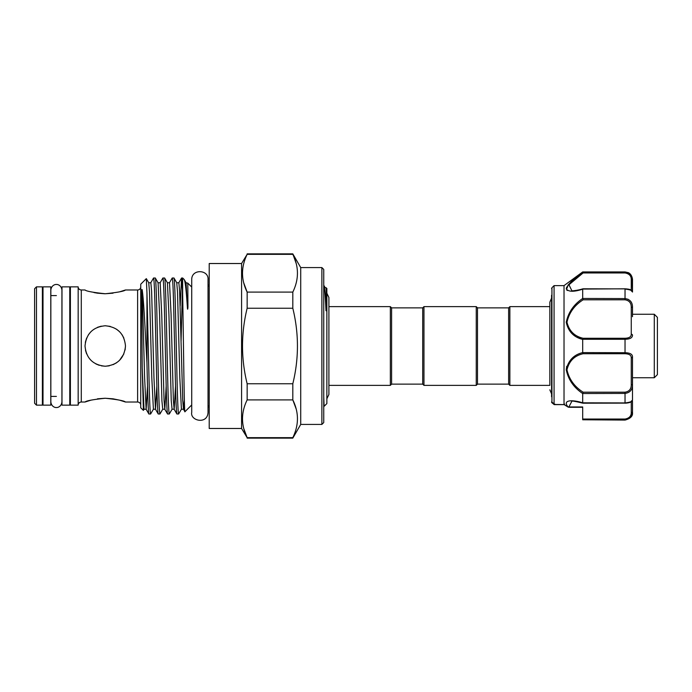 <?xml version="1.0" encoding="UTF-8"?>
<svg xmlns="http://www.w3.org/2000/svg" width="692" height="692" viewBox="0 0 692 692"><rect width="100%" height="100%" fill="white"/><g stroke="black" fill="none" stroke-linecap="round" stroke-linejoin="round"><path stroke-width="1.04" d="M50.784 286.86L50.784 405.14L43.008 405.14L43.008 286.86L50.784 286.86M69.771 286.86L69.771 405.14L61.986 405.14L61.986 286.86L69.771 286.86M654.286 314.255L657.4 317.368L657.4 374.632L654.286 377.745L654.286 314.255L632.497 314.255M628.172 299.29L625.032 298.581C629.988 299.299 632.479 302.162 632.497 307.17L632.497 316.659M551.576 396.732L551.576 295.268M554.067 404.491L551.939 402.779L551.939 287.742L554.067 285.614L554.067 404.491L564.049 404.569L564.637 404.111L564.049 404.569L568.807 407.303L582.699 407.303L582.699 409.145M564.023 404.517L564.023 285.614L582.699 271.921L625.032 272.233C629.988 273.115 632.479 275.797 632.497 280.277L632.497 292.059L632.073 277.509M571.886 401.187L568.772 407.19A1.246 1.168 163.9 0 1 568.037 406.991L567.994 406.905C561.826 399.301 573.694 399.872 582.699 402.822L582.699 393.523C573.78 387.572 568.296 379.657 566.246 369.762C568.288 360.463 573.78 354.728 582.699 352.583L582.699 339.417C573.763 337.246 568.279 331.529 566.246 322.273C568.305 312.334 573.789 304.402 582.699 298.477L582.699 289.178C573.78 292.059 568.296 291.903 566.246 288.728C568.288 283.954 573.78 278.452 582.699 272.215L583.105 272.951L568.962 284.767L571.903 290.813M582.335 272.492L577.059 276.653M571.964 280.987L567.916 285.19M566.687 287.085L566.246 288.849M566.67 289.931L567.379 290.502M577.595 337.255L581.557 339.011M566.687 366.336L566.246 369.727M477.497 307.871L477.497 384.129L508.629 384.129L508.629 307.871L477.497 307.871L476.252 306.625L423.962 306.625L423.962 385.375L476.252 385.375L476.252 306.625M508.629 384.129L509.866 385.375L509.866 306.625L508.629 307.871M477.497 384.129L476.252 385.375M423.962 385.375L422.717 384.129L422.717 307.871L423.962 306.625M422.717 307.871L391.594 307.871L390.349 306.625L328.908 306.625L328.908 297.508L326.858 293.2M422.717 384.129L391.594 384.129L391.594 307.871M391.594 384.129L390.349 385.375L390.349 306.625M390.349 385.375L328.908 385.375L328.908 394.492L328.908 297.508M323.744 405.711L324.098 406.316L326.858 403.583L326.858 288.417L325.102 287.561L323.847 285.407C324.548 286.505 325.275 294.965 326.001 310.777L326.079 287.638M324.115 406.325L323.744 396.793M209.209 283.997A3.114 3.114 0 0 1 208.024 286.445L208.024 279.577C208.889 269.56 191.589 268.574 191.719 279.577L191.719 412.423C190.006 420.788 207.47 424.862 208.024 412.423L208.024 279.577M209.209 408.003A3.114 3.114 0 0 0 208.024 405.555M241.577 263.522L241.577 428.478L209.209 428.478L209.209 263.522L241.577 263.522L247.148 254.345C240.972 267 240.972 279.585 247.148 292.102L247.148 308.243C240.972 333.44 240.972 358.612 247.148 383.757L247.148 399.898C240.972 412.553 240.972 425.139 247.148 437.655L241.577 428.478M321.875 267.57L323.744 269.43L323.744 422.57L321.875 424.43L321.875 267.57L300.717 267.57L300.717 424.43L292.811 438.131L247.148 438.131M300.717 267.57L292.811 253.869L247.148 253.869M296.228 263.609L292.811 253.869M247.148 254.345L292.811 254.345C298.979 266.861 298.979 279.447 292.811 292.102L292.811 308.243C298.979 333.44 298.979 358.612 292.811 383.757L292.811 399.898C298.979 412.415 298.979 425 292.811 437.655L292.811 438.131M321.875 424.43L300.717 424.43M140.736 286.86A3.114 3.114 0 0 1 137.621 289.974L125.486 289.974C124.283 291.202 117.545 292.465 105.262 293.754C92.953 292.457 86.206 291.202 85.021 289.974L81.284 289.974A3.114 3.114 0 0 1 78.17 286.86L70.394 286.86L70.394 405.14L78.17 405.14L78.17 286.86M140.736 405.14A3.114 3.114 0 0 0 137.621 402.026L125.486 402.026L119.569 400.166M34.6 403.272L34.6 288.728L36.468 286.86L36.468 405.14L34.6 403.272M36.468 405.14L42.385 405.14L42.385 286.86L36.468 286.86M70.394 295.579L69.771 295.579M61.986 295.579L61.925 290.034C61.354 285.026 57.125 284.222 56.389 284.498C55.654 284.222 51.416 285.026 50.845 290.034L50.845 401.965C51.416 406.974 55.654 407.778 56.389 407.502C57.125 407.778 61.354 406.974 61.925 401.965L61.925 290.034M56.389 295.579L50.784 295.579M43.008 295.579L42.385 295.579M70.394 396.421L69.771 396.421M56.389 396.421L50.784 396.421M43.008 396.421L42.385 396.421M78.17 405.14A3.114 3.114 0 0 1 81.284 402.026L81.284 289.974M109.258 365.834L105.253 366.232C92.953 365.039 86.206 358.3 85.021 346.009C86.215 333.691 92.962 326.944 105.253 325.768C117.553 326.961 124.3 333.7 125.486 346.009C124.283 358.309 117.536 365.047 105.253 366.232L101.378 365.852M90.825 400.201L85.021 402.026L81.284 402.026M85.021 402.026C86.215 400.798 92.962 399.535 105.262 398.246C117.553 399.543 124.3 400.798 125.486 402.026M140.736 407.778L140.736 284.222L146.315 278.634L148.737 282.777L149.489 291.86L151.799 377.633L153.399 409.223L150.614 414.006L148.858 413.963L146.116 409.223L144.611 377.633L142.215 289.965C141.687 287.967 141.652 292.621 141.635 294.074L142.215 367.815L143.391 410.391L140.736 407.778M148.91 414.006C148.296 414.785 147.534 391.516 146.964 362.824C145.294 333.873 143.945 301.868 142.215 289.965M146.964 362.824L146.964 292.984L149.057 380.003C149.576 401.749 150.095 413.089 150.614 414.006M146.315 278.634L146.964 292.984M191.719 404.95L184.937 411.723C184.176 415.65 183.389 331.407 182.662 294.524L182.662 277.994L181.546 278.037L180.18 305.959M182.662 294.524L181.589 277.994M178.623 414.006C178.103 413.089 177.585 401.749 177.065 380.003L175.508 311.997C174.99 290.251 174.479 278.911 173.96 277.994L176.745 282.777L177.507 291.86L179.808 377.633L181.416 409.223L178.623 414.006L176.875 413.963L174.133 409.223L173.372 400.14L171.071 314.367L169.514 282.734L167.412 282.777L164.618 277.994C165.137 278.911 165.656 290.251 166.175 311.997L167.732 380.003C168.251 401.749 168.77 413.089 169.289 414.006L167.533 413.963L164.791 409.223L164.039 400.14L161.729 314.367L160.172 282.734L158.07 282.777L155.285 277.994C155.804 278.911 156.323 290.251 156.842 311.997L158.39 380.003C158.909 401.749 159.428 413.089 159.947 414.006L158.2 413.963L155.458 409.223L153.953 377.633L151.617 291.211L150.839 282.734L148.737 282.777M173.96 277.994L172.204 278.037L169.462 282.777M176.918 414.006C176.399 413.089 175.88 401.749 175.361 380.003L173.804 311.997C173.285 290.251 172.775 278.911 172.256 277.994M164.618 277.994L162.871 278.037L160.129 282.777M167.585 414.006C167.066 413.089 166.547 401.749 166.028 380.003L164.471 311.997C163.952 290.251 163.433 278.911 162.914 277.994M155.285 277.994L153.529 278.037L150.787 282.777M158.243 414.006C157.724 413.089 157.205 401.749 156.686 380.003L155.138 311.997C154.619 290.251 154.1 278.911 153.581 277.994M181.07 341.234L182.446 288.78M169.289 414.006L172.074 409.223L171.244 400.789L168.917 314.367L167.412 282.777M159.947 414.006L162.741 409.223L161.911 400.789L159.575 314.367L158.07 282.777M191.719 287.05L187.809 283.14L186.087 282.777L187.402 307.386C187.593 311.452 187.999 307.577 187.921 305.786L187.809 283.14M187.402 307.386C186.26 290.259 185.179 280.961 184.159 279.49L186.087 282.777M184.159 279.49L182.662 277.994M184.937 411.723L183.466 409.223L182.714 400.14L179.626 291.211L178.847 282.734L176.745 282.777M86.587 338.206L85.427 341.986M99.267 365.324L95.911 363.949M86.587 353.802L85.497 350.342M85.332 342.471L86.647 338.059M88.455 334.72L90.704 331.944M97.477 327.325L101.257 326.166M119.526 400.158L113.09 398.826M112.934 398.808L105.097 398.246M105.063 398.246L97.477 398.817M93.956 292.552L97.425 293.174M97.494 293.183L104.717 293.754M105.097 293.754L113.03 293.183M119.759 291.782L125.486 289.974M509.866 385.375L549.837 385.375L549.837 302.179L549.837 306.625L509.866 306.625M323.744 400.158L323.744 404.656M105.253 325.768L110.21 326.39M116.524 329.202L119.552 331.693M122.008 334.66L123.868 338.068M125.486 346L125.088 349.988M123.859 353.941L119.552 360.307M116.515 362.807L113.047 364.667M296.167 408.946L292.811 399.898L247.148 399.898M243.783 428.608L247.148 437.655L292.811 437.655M243.731 282.838L247.148 292.102L292.811 292.102M292.811 308.243L247.148 308.243M247.148 383.757L292.811 383.757M632.497 401.403L632.497 412.605C632.946 416.126 630.455 418.617 625.032 420.079L582.699 419.767L582.699 419.049L625.032 419.049C629.21 418.279 631.286 416.1 631.26 412.51A1.246 0.787 -0 0 0 632.497 411.723L632.497 411.723C632.471 416.212 629.988 418.894 625.032 419.767L625.032 419.049M631.26 401.187L632.497 400.123C632.185 401.922 629.694 402.943 625.032 403.202L625.032 402.917C629.988 402.381 632.479 401.447 632.497 400.123L632.497 377.745L654.286 377.745M582.699 298.477L625.032 298.581L625.032 289.083C629.988 289.619 632.471 290.553 632.497 291.877L631.26 290.813M632.497 279.395L632.497 280.277A1.246 0.787 180 0 0 631.26 279.49C631.286 275.9 629.218 273.721 625.032 272.951L583.105 272.951L625.032 272.951L625.032 271.921L628.215 272.631C628.051 272.518 631.839 273.721 632.497 279.395M625.871 352.738L625.032 352.712C629.988 352.842 632.479 354.209 632.497 356.812L632.497 384.83C632.471 389.847 629.988 392.71 625.032 393.419L582.699 393.523M632.497 404.863L632.497 411.723M567.994 406.905A1.246 0.917 141.4 0 0 568.729 406.948L582.699 406.948L582.699 419.049M632.497 307.17L631.26 307.3C631.286 302.966 629.218 300.475 625.032 299.818L583.105 299.818C574.455 305.31 569.075 312.775 566.982 322.221C569.101 330.949 574.472 336.295 583.105 338.267L582.699 339.417M582.699 352.583L625.032 352.712L625.032 339.288L582.716 339.288M582.699 402.822L625.032 402.917L625.032 392.182C629.21 391.534 631.286 389.042 631.26 384.7L632.497 384.83L631.26 384.7L631.26 357.781C631.286 355.238 629.218 353.889 625.032 353.733L583.105 353.733C574.455 355.697 569.075 361.068 566.982 369.865C569.101 379.251 574.472 386.69 583.105 392.182L582.716 393.419M625.032 420.079L582.699 419.767M628.137 272.933L625.032 272.233M583.105 338.267L625.032 338.267C629.21 338.111 631.286 336.762 631.26 334.219L631.26 307.3M631.26 334.219A1.246 0.969 180 0 1 632.497 335.188C632.471 337.8 629.988 339.167 625.032 339.288L625.032 338.267M566.99 288.313L567.751 286.376M568.677 285.113L578.019 276.791M568.772 407.19L568.98 406.541M554.837 404.111L554.102 404.569L554.837 404.111M551.576 401.931L554.119 404.586L551.576 401.931A1.246 1.211 180 0 0 551.939 402.779L552.822 402.632M632.497 356.812A1.246 0.969 180 0 1 631.26 357.781M583.105 353.733L582.716 352.712M583.105 299.818L582.716 298.581M137.621 402.026L137.621 289.974M147.5 386.041L146.168 409.266L144.014 409.266L142.215 367.815M184.349 399.76L183.518 409.266L181.416 409.223M175.508 386.041L174.185 409.266L172.074 409.223M166.175 386.041L164.843 409.266L162.741 409.223M156.833 386.041L155.51 409.266L153.399 409.223M631.26 412.51L631.26 401.81M632.497 291.877C631.658 289.939 630.749 289.23 625.032 288.798L582.716 289.083M631.26 290.19L631.26 279.49M583.105 392.182L625.032 392.182M582.949 288.798L625.032 288.875M625.032 403.125L582.949 403.202M625.032 353.733L625.032 352.712M625.032 299.818L625.032 298.581M551.939 287.742L551.576 288.625M564.023 285.614L554.067 285.614M551.576 298.14L549.837 302.179M144.066 409.223L143.391 410.391M181.546 278.037L178.795 282.777M326.858 398.8L328.908 394.492M551.576 393.86L549.837 389.821M625.032 271.921L582.699 271.921M568.132 407.104L564.092 404.612M554.24 404.63L564.118 404.63M582.906 288.806C577.578 290.562 571.203 290.986 571.851 290.813L571.99 290.813M571.851 401.187C572.042 400.772 575.727 401.438 582.906 403.194"/></g></svg>
